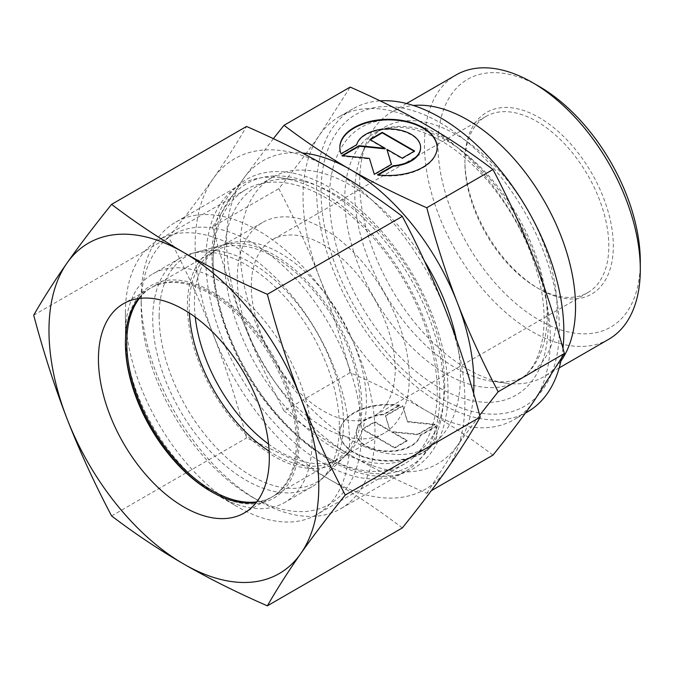 <?xml version="1.0" encoding="UTF-8"?>
<svg xmlns="http://www.w3.org/2000/svg" width="674" height="674" viewBox="0 0 674 674"><rect width="100%" height="100%" fill="white"/><g stroke="black" fill="none" stroke-linecap="round" stroke-linejoin="round"><path stroke-width="0.51" stroke-dasharray="3.37 2.53" d="M608.689 339.308A152.627 88.117 60 0 1 491.076 298.422A152.627 88.117 60 0 1 424.46 144.826A152.627 88.117 60 0 1 456.062 74.957M640.3 261.647A143.082 82.607 60 0 1 539.124 320.066A143.082 82.607 60 0 1 437.948 144.826A143.082 82.607 60 0 1 539.124 86.407M560.911 361.028A152.627 88.117 60 0 1 543.926 376.699A152.627 88.117 60 0 1 506.123 383.169A152.627 88.117 60 0 1 359.697 182.216A152.627 88.117 60 0 1 366.799 141.843A152.627 88.117 60 0 1 391.308 112.347A152.627 88.117 60 0 1 413.364 105.473M557.112 309.678A143.082 82.607 60 0 1 527.472 375.182A143.082 82.607 60 0 1 492.037 381.248A143.082 82.607 60 0 1 354.76 192.848A143.082 82.607 60 0 1 361.416 155.012A143.082 82.607 60 0 1 384.391 127.352A143.082 82.607 60 0 1 494.649 165.686A143.082 82.607 60 0 1 557.112 309.678M321.035 191.551A168.525 97.3 60 0 1 440.198 122.752A168.525 97.3 60 0 1 559.361 329.148A168.525 97.3 60 0 1 440.198 397.955A168.525 97.3 60 0 1 321.035 191.551M444.688 384.972A155.804 89.954 60 0 1 437.443 426.179A155.804 89.954 60 0 1 412.421 456.29A155.804 89.954 60 0 1 292.364 414.552A155.804 89.954 60 0 1 224.349 257.754A155.804 89.954 60 0 1 256.617 186.428A155.804 89.954 60 0 1 295.212 179.823A155.804 89.954 60 0 1 444.688 384.972M456.349 339.199A155.804 89.954 60 0 1 460.426 375.881A155.804 89.954 60 0 1 428.159 447.207A155.804 89.954 60 0 1 308.102 405.462A155.804 89.954 60 0 1 240.087 248.672A155.804 89.954 60 0 1 272.355 177.346A155.804 89.954 60 0 1 424.485 261.116M439.751 395.604A165.341 95.464 60 0 1 432.059 439.338A165.341 95.464 60 0 1 405.512 471.303A165.341 95.464 60 0 1 278.092 427.004A165.341 95.464 60 0 1 205.924 260.611A165.341 95.464 60 0 1 240.163 184.912A165.341 95.464 60 0 1 281.125 177.902A165.341 95.464 60 0 1 439.751 395.604M141.161 298.001A165.341 95.464 60 0 1 175.409 222.302A165.341 95.464 60 0 1 302.82 266.601A165.341 95.464 60 0 1 374.988 432.994A165.341 95.464 60 0 1 340.749 508.693A165.341 95.464 60 0 1 258.075 500.496A165.341 95.464 60 0 1 141.161 298.001L141.161 305.785A155.804 89.954 60 0 1 251.335 242.177A155.804 89.954 60 0 1 361.5 432.994A155.804 89.954 60 0 1 251.326 496.603A155.804 89.954 60 0 1 141.161 305.785M195.241 317.117A121.623 70.222 60 0 1 194.424 302.946A121.623 70.222 60 0 1 219.606 247.265A121.623 70.222 60 0 1 229.438 243.188A121.623 70.222 60 0 1 319.223 286.383A121.623 70.222 60 0 1 366.42 402.252A121.623 70.222 60 0 1 349.68 451.454A121.623 70.222 60 0 1 341.229 457.924A121.623 70.222 60 0 1 268.564 444.107M159.148 316.173A130.368 75.269 60 0 1 196.69 252.118A130.368 75.269 60 0 1 292.929 298.413A130.368 75.269 60 0 1 343.513 422.615A130.368 75.269 60 0 1 325.567 475.355A130.368 75.269 60 0 1 222.572 453.922A130.368 75.269 60 0 1 159.148 316.173M237.282 278.202A121.623 70.222 60 0 1 262.464 222.521A121.623 70.222 60 0 1 356.192 255.109A121.623 70.222 60 0 1 409.278 377.507A121.623 70.222 60 0 1 384.087 433.18A121.623 70.222 60 0 1 290.368 400.6A121.623 70.222 60 0 1 237.282 278.202M464.925 162.998A101.749 58.748 60 0 1 485.996 116.417A101.749 58.748 60 0 1 564.408 143.68A101.749 58.748 60 0 1 608.824 246.077A101.749 58.748 60 0 1 587.753 292.651A101.749 58.748 60 0 1 536.875 287.613A101.749 58.748 60 0 1 464.925 162.998L464.925 160.404A104.933 60.584 60 0 1 539.124 117.562A104.933 60.584 60 0 1 613.323 246.077A104.933 60.584 60 0 1 539.124 288.91A104.933 60.584 60 0 1 464.925 160.404M251.335 286.315A101.749 58.748 60 0 1 272.406 239.733A101.749 58.748 60 0 1 350.809 266.997A101.749 58.748 60 0 1 395.225 369.394A101.749 58.748 60 0 1 374.154 415.968A101.749 58.748 60 0 1 295.743 388.713A101.749 58.748 60 0 1 251.335 286.315M473.62 393.439A174.886 100.965 60 0 1 457.351 445.506L479.694 415.226M212.596 226.877C221.864 261.63 232.05 293.291 243.162 321.843A174.886 100.965 60 0 1 226.599 240.879A174.886 100.965 60 0 1 243.162 179.048L212.596 226.877L278.792 188.661C294.942 168.584 308.557 150.673 319.611 134.918L350.185 87.089M550.363 339.536A174.886 100.965 60 0 1 533.8 401.367A174.886 100.965 60 0 1 514.144 419.59A174.886 100.965 60 0 1 426.701 410.929A174.886 100.965 60 0 1 319.611 277.705A174.886 100.965 60 0 1 303.047 196.749A174.886 100.965 60 0 1 319.611 134.918A174.886 100.965 60 0 1 339.266 116.686A174.886 100.965 60 0 1 426.701 125.347A174.886 100.965 60 0 1 533.8 258.572A174.886 100.965 60 0 1 550.363 339.536M492.972 455.11C470.991 438.445 448.901 423.719 426.701 410.929C404.56 398.115 379.058 385.359 350.185 372.671C340.918 337.918 330.723 306.266 319.611 277.705C308.557 249.119 294.942 219.438 278.792 188.661M562.967 348.34A174.886 100.965 60 0 1 561.4 358.627M527.632 411.806A174.886 100.965 60 0 1 392.875 364.954A174.886 100.965 60 0 1 316.536 188.956A174.886 100.965 60 0 1 333.099 127.125A174.886 100.965 60 0 1 352.755 108.902A174.886 100.965 60 0 1 380.128 100.856M339.831 147.673A48.646 28.089 0 0 0 339.831 147.935A48.646 28.089 0 0 0 341.078 154.253L356.723 145.222A32.108 18.535 180 0 1 390.617 129.442A32.108 18.535 180 0 1 420.584 147.673M341.078 153.731L341.078 154.253M399.421 405.63A48.646 28.089 0 0 0 339.831 433.003A48.646 28.089 0 0 0 377.541 460.367A48.646 28.089 0 0 0 437.131 433.003A48.646 28.089 0 0 0 435.884 426.684L420.247 435.716A32.108 18.535 180 0 1 386.126 451.487A32.108 18.535 180 0 1 356.377 433.003A32.108 18.535 180 0 1 356.723 430.282A32.108 18.535 180 0 1 383.784 414.662L399.421 405.63L399.421 405.116L383.784 414.139A32.108 18.535 0 0 0 356.723 429.768A32.108 18.535 0 0 0 356.377 432.481A32.108 18.535 0 0 0 386.126 450.965A32.108 18.535 0 0 0 420.247 435.193L435.884 426.162A48.646 28.089 180 0 1 437.131 432.481A48.646 28.089 180 0 1 377.541 459.845A48.646 28.089 180 0 1 339.831 432.481A48.646 28.089 180 0 1 399.421 405.116M420.247 435.716L420.247 435.193M435.016 424.283L417.813 434.216L391.788 431.562L407.096 440.4L394.711 447.553L362.376 428.883L374.761 421.73L390.069 430.568L385.477 415.546L402.681 405.613L407.526 421.486L435.016 424.283L435.016 424.805L407.526 422.008L402.681 406.136L385.477 416.069L390.069 431.09L374.761 422.253L362.376 429.405L394.711 448.075L407.096 440.922L391.788 432.085L417.813 434.738L435.016 424.805M417.813 434.738L417.813 434.216M391.788 432.085L391.788 431.562M407.096 440.922L407.096 440.4M394.711 448.075L394.711 447.553M362.376 429.405L362.376 428.883M374.761 422.253L374.761 421.73M390.069 431.09L390.069 430.568M385.477 416.069L385.477 415.546M402.681 406.136L402.681 405.613M407.526 422.008L407.526 421.486M435.884 426.684L435.884 426.162M383.784 414.662L383.784 414.139M370.321 139.754L369.866 140.015L385.174 148.853M369.866 139.493L369.866 140.015M342.712 155.694L341.954 156.132L369.436 158.929L374.289 174.802L391.484 164.869L391.35 164.431M341.954 155.61L341.954 156.132M369.436 158.407L369.436 158.929M374.289 174.28L374.289 174.802M391.484 164.355L391.484 164.869M386.901 149.847L402.201 158.685L414.586 151.532L414.139 151.271M402.201 158.163L402.201 158.685M414.586 151.01L414.586 151.532M356.723 144.699L356.723 145.222M378.283 174.878L377.541 175.307A48.646 28.089 0 0 0 437.131 147.935A48.646 28.089 0 0 0 437.131 147.673M377.541 174.785L377.541 175.307M273.358 138.675L243.162 179.048A174.886 100.965 60 0 1 302.213 152.964M426.785 493.326L457.351 445.506A174.886 100.965 60 0 1 350.261 455.068C372.402 467.882 397.913 480.638 426.785 493.326L431.284 490.731M283.99 410.887C305.971 427.56 328.061 442.287 350.261 455.068A174.886 100.965 60 0 1 243.162 321.843C254.224 350.429 267.831 380.111 283.99 410.887L350.185 372.671M189.369 313.056A120.831 69.759 60 0 1 189.192 306.611A120.831 69.759 60 0 1 214.222 251.301A120.831 69.759 60 0 1 307.327 283.67A120.831 69.759 60 0 1 360.068 405.268A120.831 69.759 60 0 1 335.045 460.578A120.831 69.759 60 0 1 269.145 451.218M139.316 298.43A120.831 69.759 60 0 1 151.793 287.335A120.831 69.759 60 0 1 244.906 319.712A120.831 69.759 60 0 1 297.647 441.31A120.831 69.759 60 0 1 272.625 496.62A120.831 69.759 60 0 1 256.777 501.877M339.351 426.313A131.961 76.187 60 0 1 321.186 479.703A131.961 76.187 60 0 1 312.02 486.721A131.961 76.187 60 0 1 210.339 451.369A131.961 76.187 60 0 1 152.737 318.575A131.961 76.187 60 0 1 180.068 258.167A131.961 76.187 60 0 1 190.734 253.736A131.961 76.187 60 0 1 288.143 300.604A131.961 76.187 60 0 1 339.351 426.313M361.862 406.304A123.359 71.225 60 0 1 344.886 456.205A123.359 71.225 60 0 1 247.417 435.926A123.359 71.225 60 0 1 187.406 305.575A123.359 71.225 60 0 1 222.926 244.965A123.359 71.225 60 0 1 313.991 288.775A123.359 71.225 60 0 1 361.862 406.304M125.423 334.346A131.961 76.187 60 0 1 152.754 273.939A131.961 76.187 60 0 1 254.435 309.29A131.961 76.187 60 0 1 312.037 442.085A131.961 76.187 60 0 1 284.706 502.492A131.961 76.187 60 0 1 218.73 495.954A131.961 76.187 60 0 1 125.423 334.346L125.423 341.87A122.735 70.863 60 0 1 212.209 291.766A122.735 70.863 60 0 1 298.995 442.085A122.735 70.863 60 0 1 212.209 492.189A122.735 70.863 60 0 1 211.535 491.801M125.423 342.653A122.735 70.863 60 0 1 125.423 341.87M138.482 298.548A120.831 69.759 60 0 1 150.445 288.118A120.831 69.759 60 0 1 243.558 320.487A120.831 69.759 60 0 1 296.299 442.085A120.831 69.759 60 0 1 271.277 497.395A120.831 69.759 60 0 1 256.255 502.543M125.423 312.702A158.457 91.487 60 0 1 158.238 240.163A158.457 91.487 60 0 1 280.35 282.617A158.457 91.487 60 0 1 349.52 442.085A158.457 91.487 60 0 1 316.696 514.624A158.457 91.487 60 0 1 237.467 506.772A158.457 91.487 60 0 1 125.423 312.702L125.423 343.428M213.11 262.076A158.457 91.487 60 0 1 245.926 189.537A158.457 91.487 60 0 1 368.038 231.991A158.457 91.487 60 0 1 437.207 391.459A158.457 91.487 60 0 1 404.383 463.998A158.457 91.487 60 0 1 325.154 456.146A158.457 91.487 60 0 1 213.11 262.076L213.11 258.235A163.175 94.208 60 0 1 328.491 191.618A163.175 94.208 60 0 1 443.871 391.459A163.175 94.208 60 0 1 328.491 458.076A163.175 94.208 60 0 1 213.11 258.235M211.981 255.808A166.933 96.382 60 0 1 330.024 187.658A166.933 96.382 60 0 1 448.067 392.108A166.933 96.382 60 0 1 330.024 460.258A166.933 96.382 60 0 1 211.981 255.808M402.319 527.927C378.889 510.108 354.794 494.042 330.024 479.728A190.784 110.148 60 0 1 213.195 334.397C200.793 302.466 185.948 270.089 168.66 237.256C185.948 215.798 200.793 196.252 213.195 178.618A190.784 110.148 60 0 1 330.024 168.188A190.784 110.148 60 0 1 446.854 313.52A190.784 110.148 60 0 1 464.925 401.847A190.784 110.148 60 0 1 446.854 469.298A190.784 110.148 60 0 1 330.024 479.728C305.229 465.431 277.41 451.521 246.549 437.99C236.692 400.87 225.571 366.336 213.195 334.397A190.784 110.148 60 0 1 195.123 246.077A190.784 110.148 60 0 1 213.195 178.618C225.571 161.002 236.692 143.613 246.549 126.451M33.7 315.171L168.66 237.256M111.589 515.913L246.549 437.99M547.12 315.449A143.082 82.607 60 0 1 517.489 380.953A143.082 82.607 60 0 1 445.944 373.859A143.082 82.607 60 0 1 344.768 198.619A143.082 82.607 60 0 1 374.399 133.115A143.082 82.607 60 0 1 445.944 140.2A143.082 82.607 60 0 1 547.12 315.449M329.443 198.004A154.675 89.305 60 0 1 438.816 134.851A154.675 89.305 60 0 1 548.189 324.295A154.675 89.305 60 0 1 438.816 387.44A154.675 89.305 60 0 1 329.443 198.004M559.193 367.886L543.926 376.699M492.037 381.248L506.123 383.169M527.472 375.182L517.489 380.953C542.562 368.147 552.798 320.858 535.527 267.258C519.924 215.351 480.385 162.864 440.855 140.706C422.632 130.453 406.38 126.072 392.083 127.571C385.494 128.254 379.597 130.099 374.399 133.115L384.391 127.352M428.159 447.207L412.421 456.29M437.443 426.179L432.059 439.338M405.512 471.303L340.749 508.693M251.326 496.603L258.075 500.496M229.438 243.188L196.69 252.118M262.464 222.521L219.606 247.265M485.996 116.417L272.406 239.733M525.375 413.111L514.144 419.59M339.831 147.935L339.831 147.421M356.377 432.481L356.377 433.003M339.831 432.481L339.831 433.003M437.131 432.481L437.131 433.003M437.131 147.935L437.131 147.421M352.755 108.902L339.266 116.686M536.875 287.613L539.124 288.91M587.753 292.651L374.154 415.968M384.087 433.18L341.229 457.924M349.68 451.454L325.567 475.355M240.163 184.912L175.409 222.302M295.212 179.823L281.125 177.902M272.355 177.346L256.617 186.428M361.416 155.012L366.799 141.843M406.574 103.526L391.308 112.347M214.222 251.301L151.793 287.335M344.886 456.205L321.186 479.703M312.02 486.721L284.706 502.492M212.209 492.189L218.73 495.954M180.068 258.167L152.754 273.939M222.926 244.965L190.734 253.736M335.045 460.578L272.625 496.62M150.445 288.118L123.468 303.696M245.926 189.537L158.238 240.163M325.154 456.146L328.491 458.076M404.383 463.998L316.696 514.624M210.861 491.413L237.467 506.772M271.277 497.395L244.291 512.973"/><path stroke-width="1.01" d="M640.3 269.44L640.3 261.647A143.082 82.607 60 0 0 539.124 86.407L532.376 82.514A152.627 88.117 60 0 1 640.3 269.44A152.627 88.117 60 0 1 608.689 339.308L559.193 367.886M413.364 105.473A152.627 88.117 60 0 1 521.432 167.573A152.627 88.117 60 0 1 575.537 306.83A152.627 88.117 60 0 1 560.911 361.028M479.694 415.226L498.179 391.754C482.02 360.978 468.413 331.296 457.351 302.71A174.886 100.965 60 0 1 473.923 383.674A174.886 100.965 60 0 1 473.62 393.439M498.179 391.754L564.365 353.538L533.8 401.367C522.738 417.122 509.131 435.033 492.972 455.11L431.284 490.731M380.128 100.856A174.886 100.965 60 0 1 563.852 331.751A174.886 100.965 60 0 1 562.967 348.34M561.4 358.627A174.886 100.965 60 0 1 527.632 411.806L525.375 413.111M437.131 147.673A48.646 28.089 0 0 0 399.421 120.57A48.646 28.089 0 0 0 339.831 147.673M341.078 153.731A48.646 28.089 180 0 1 339.831 147.421A48.646 28.089 180 0 1 399.421 120.048A48.646 28.089 180 0 1 437.131 147.421A48.646 28.089 180 0 1 377.541 174.785L393.186 165.753A32.108 18.535 0 0 0 420.247 150.133A32.108 18.535 0 0 0 420.593 147.421A32.108 18.535 0 0 0 390.836 128.928A32.108 18.535 0 0 0 356.723 144.699L341.078 153.731M393.186 165.753L393.186 166.276L378.283 174.878M420.584 147.673A32.108 18.535 180 0 1 420.593 147.935A32.108 18.535 180 0 1 420.247 150.647A32.108 18.535 180 0 1 393.186 166.276M382.251 132.348L414.586 151.01L402.201 158.163L386.901 149.325L391.484 164.355L374.289 174.28L369.436 158.407L341.954 155.61L359.149 145.685L385.174 148.331L369.866 139.493L382.251 132.348L382.251 132.862L370.321 139.754M385.174 148.331L385.174 148.853L359.149 146.199L342.712 155.694M359.149 145.685L359.149 146.199M391.35 164.431L386.901 149.325M414.139 151.271L382.251 132.862M302.213 152.964A174.886 100.965 60 0 1 350.261 169.486A174.886 100.965 60 0 1 457.351 302.71C446.239 274.158 436.053 242.497 426.785 207.744C397.913 195.056 372.402 182.3 350.261 169.486C328.061 156.697 305.971 141.97 283.99 125.305L273.358 138.675M283.99 125.305L350.185 87.089C379.058 99.777 404.56 112.533 426.701 125.347C448.901 138.136 470.991 152.863 492.972 169.528C509.131 200.304 522.738 229.986 533.8 258.572C544.912 287.132 555.098 318.785 564.365 353.538M426.785 207.744L492.972 169.528M268.564 444.107A121.623 70.222 60 0 1 195.241 317.117M424.485 261.116A155.804 89.954 60 0 1 456.349 339.199M406.574 103.526L456.062 74.957A152.627 88.117 60 0 1 532.376 82.514M256.777 501.877A120.831 69.759 60 0 1 170.421 453.905A120.831 69.759 60 0 1 126.771 342.653A120.831 69.759 60 0 1 139.316 298.43M211.535 491.801A122.735 70.863 60 0 1 125.423 342.653M269.145 451.218A120.831 69.759 60 0 1 189.369 313.056M256.255 502.543A120.831 69.759 60 0 1 210.861 491.413A120.831 69.759 60 0 1 125.423 343.428A120.831 69.759 60 0 1 138.482 298.548M98.438 359.006A120.831 69.759 60 0 1 123.468 303.696A120.831 69.759 60 0 1 216.573 336.065A120.831 69.759 60 0 1 269.322 457.663A120.831 69.759 60 0 1 244.291 512.973A120.831 69.759 60 0 1 151.187 480.604A120.831 69.759 60 0 1 98.438 359.006M267.359 294.302C236.498 280.772 208.67 266.862 183.884 252.565A190.784 110.148 60 0 1 300.705 397.896A190.784 110.148 60 0 1 318.785 486.224A190.784 110.148 60 0 1 300.705 553.674C313.115 536.041 327.96 516.495 345.248 495.036C327.96 462.204 313.115 429.827 300.705 397.896C288.329 365.957 277.216 331.423 267.359 294.302L402.319 216.379C419.607 249.22 434.452 281.597 446.854 313.52C459.23 345.467 470.351 379.993 480.208 417.122C470.351 434.283 459.23 451.673 446.854 469.298C434.452 486.931 419.607 506.477 402.319 527.927L267.359 605.842C277.216 588.68 288.329 571.291 300.705 553.674A190.784 110.148 60 0 1 183.884 564.104C208.67 578.41 236.498 592.32 267.359 605.842M33.7 315.171C43.557 352.3 54.67 386.834 67.055 418.773A190.784 110.148 60 0 1 48.975 330.445A190.784 110.148 60 0 1 67.055 262.995C54.67 280.62 43.557 298.009 33.7 315.171M111.589 204.365C94.301 225.824 79.456 245.361 67.055 262.995A190.784 110.148 60 0 1 183.884 252.565C159.115 238.251 135.011 222.184 111.589 204.365L246.549 126.451C277.41 139.973 305.229 153.883 330.024 168.188C354.794 182.502 378.889 198.569 402.319 216.379M345.248 495.036L480.208 417.122M111.589 515.913C135.011 533.732 159.115 549.79 183.884 564.104A190.784 110.148 60 0 1 67.055 418.773C79.456 450.695 94.301 483.073 111.589 515.913M420.593 147.935L420.593 147.421"/></g></svg>
